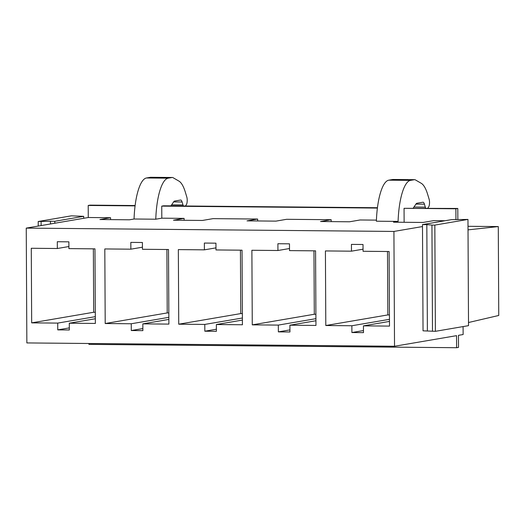 <?xml version="1.0" encoding="UTF-8"?>
<svg xmlns="http://www.w3.org/2000/svg" width="525" height="525" viewBox="0 0 525 525"><rect width="100%" height="100%" fill="white"/><g stroke="black" fill="none" stroke-linecap="round" stroke-linejoin="round"><path stroke-width="0.79" d="M135.128 205.537L90.123 205.131L88.213 205.459L88.272 217.514L26.25 228.113L26.854 342.93L394.524 346.257L456.547 335.659L456.612 347.714L458.522 347.386L458.456 335.331L463.135 334.53L463.089 326.589M389.438 314.934L387.831 314.921L387.496 251.495M376.418 220.119L360.117 219.975L349.499 221.786L320.552 221.524L331.17 219.713L286.584 219.306L275.966 221.123L247.012 220.861L257.637 219.043L213.052 218.643L202.433 220.454L173.48 220.198L184.104 218.38L161.812 218.177L161.746 206.122L377.403 208.077M184.111 220.29L184.104 218.38M168.833 312.939L167.226 312.926L166.898 249.5M88.213 205.459L135.083 205.885M110.578 219.627L110.565 217.718L88.272 217.514M95.301 312.277L93.693 312.257L93.358 248.837M88.935 343.494L88.942 344.387L456.612 347.714M445.049 220.743L433.657 220.638L423.032 222.456L393.507 222.187L398.088 221.399A45.255 12.738 -89.5 0 1 410.504 180.37L388.795 180.173A45.255 12.738 -89.5 0 0 376.379 221.209L398.088 221.399M404.132 222.285L404.06 208.313L455.884 208.786L455.943 219.693M331.177 221.622L331.17 219.713M315.906 314.272L314.298 314.258L313.963 250.832M257.644 220.959L257.637 219.043M242.366 313.602L240.758 313.589L240.43 250.169M432.495 331.295L431.937 225.067L434.831 225.094L467.965 219.43L468.523 325.658L435.389 331.321L423.038 330.829L422.494 226.557L393.921 231.44L394.524 346.257M468.51 322.521L498.75 315.473L498.284 226.57L468.024 229.871M457.852 219.634L457.793 208.458L455.884 208.786M26.25 228.113L393.921 231.44M351.894 332.535L351.862 325.756L325.802 325.52L325.415 250.937L351.468 251.173L351.435 244.387L363.011 244.493L363.051 251.278L389.104 251.514L389.498 326.097L363.438 325.861L363.477 332.64L351.894 332.535L363.464 330.56M278.362 331.872L278.329 325.093L252.269 324.857L251.882 250.268L277.935 250.504L277.902 243.725L289.478 243.83L289.518 250.609L315.571 250.845L315.958 325.434L289.905 325.198L289.944 331.977L278.362 331.872L289.931 329.897M204.829 331.209L204.789 324.424L178.736 324.194L178.343 249.605L204.402 249.841L204.363 243.062L215.946 243.167L215.978 249.946L242.038 250.182L242.425 324.765L216.372 324.529L216.405 331.314L204.829 331.209L216.398 329.228M131.289 330.54L131.257 323.761L105.203 323.525L104.81 248.942L130.869 249.178L130.83 242.393L142.413 242.498L142.446 249.283L168.505 249.513L168.893 324.102L142.839 323.866L142.872 330.645L131.289 330.54L142.859 328.565M57.757 329.877L57.724 323.098L31.671 322.862L31.277 248.273L57.33 248.509L57.297 241.73L68.88 241.835L68.913 248.614L94.966 248.85L95.36 323.439L69.3 323.203L69.339 329.982L57.757 329.877L69.326 327.902M387.831 314.921L325.802 325.52M389.458 319.331L351.862 325.756M315.938 320.749L289.905 325.198M110.565 217.718L99.947 219.529L129.478 219.798L134.059 219.01L155.774 219.207L161.812 218.177M392.746 179.498L414.455 179.694A15.1 4.253 -89.5 0 1 414.671 179.675L392.956 179.478A15.1 4.253 -89.5 0 0 392.746 179.498L388.795 180.173M161.746 206.122L163.656 205.8L377.442 207.729M170.94 205.866L173.801 201.652A7.56 2.126 -89.5 0 1 174.53 201.075L180.587 200.038A7.619 2.146 -89.5 0 1 180.698 200.032A7.619 2.146 -89.5 0 1 182.109 201.987L183.008 204.953L171.629 204.848M183.402 205.977A7.54 2.126 -89.5 0 1 183.008 204.953M185.469 205.997L186.401 204.619A4.528 1.273 -89.5 0 0 187.215 200.228A4.574 1.286 -89.5 0 0 186.821 197.085L185.377 192.288A45.262 12.744 -89.5 0 0 178.946 181.118L173.027 177.68A15.1 4.253 -89.5 0 0 172.357 177.483L150.642 177.286A15.1 4.253 -89.5 0 0 150.426 177.306L146.475 177.982A45.255 12.738 -89.5 0 0 134.059 219.01M155.774 219.207A45.255 12.738 -89.5 0 1 168.19 178.178L172.141 177.502A15.1 4.253 -89.5 0 1 172.357 177.483M142.439 247.196L130.869 249.178M167.226 312.926L105.203 323.525M168.86 317.336L131.257 323.761M95.333 318.754L69.3 323.203M68.9 246.533L57.33 248.509M93.693 312.257L31.671 322.862M95.32 316.667L57.724 323.098M389.471 321.412L363.438 325.861M404.06 208.313L457.793 208.458M413.26 208.058L416.115 203.844A7.56 2.126 -89.5 0 1 416.843 203.267L422.907 202.23A7.619 2.146 -89.5 0 1 423.012 202.223A7.619 2.146 -89.5 0 1 424.43 204.179L425.322 207.145L413.943 207.04M425.716 208.169A7.54 2.126 -89.5 0 1 425.322 207.145M427.783 208.189L428.715 206.817A4.528 1.273 -89.5 0 0 429.535 202.42A4.574 1.286 -89.5 0 0 429.142 199.277L427.691 194.48A45.262 12.744 -89.5 0 0 421.267 183.31L415.341 179.872A15.1 4.253 -89.5 0 0 414.671 179.675M414.455 179.694L410.504 180.37M363.038 249.191L351.468 251.173M242.406 320.079L216.372 324.529M289.505 248.528L277.935 250.504M314.298 314.258L252.269 324.857M315.925 318.668L278.329 325.093M168.866 319.417L142.839 323.866M215.972 247.866L204.402 249.841M240.758 313.589L178.736 324.194M242.393 317.999L204.789 324.424M467.965 219.43L451.369 219.66L422.481 224.602L426.825 224.641L427.376 330.868M422.494 226.557L422.481 224.602M468.005 226.301L498.284 226.57M50.466 221.235L54.81 221.274L83.698 216.333L71.347 215.841L38.207 221.504L50.466 221.235L50.479 223.972M54.817 223.23L54.81 221.274M83.711 218.295L83.698 216.333M431.937 225.067L426.825 224.641M435.389 331.321L434.831 225.094M41.127 225.573L41.108 221.53M38.233 226.065L38.207 221.504M168.19 178.178L146.475 177.982M415.944 204.1L424.43 204.179M182.109 201.987L173.631 201.908M172.141 177.502L150.426 177.306"/></g></svg>
